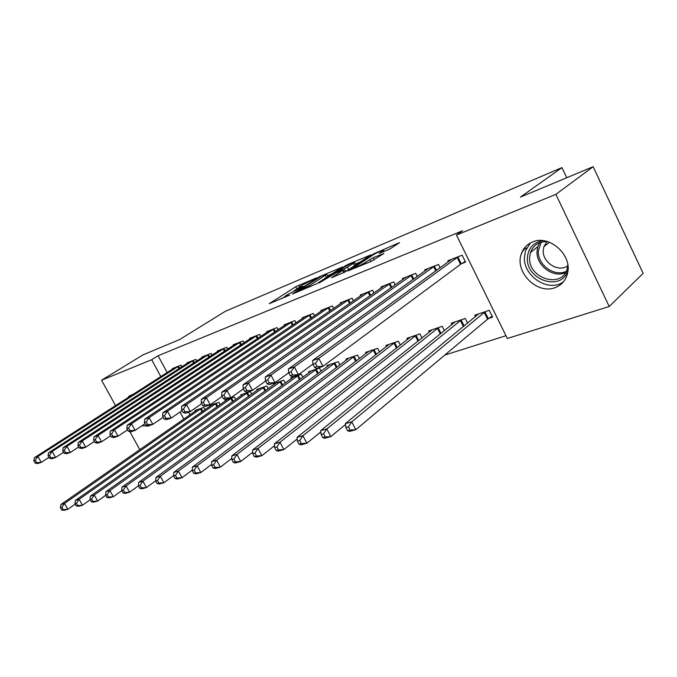 <?xml version="1.0" encoding="UTF-8"?>
<svg xmlns="http://www.w3.org/2000/svg" width="677" height="677" viewBox="0 0 677 677"><rect width="100%" height="100%" fill="white"/><g stroke="black" fill="none" stroke-linecap="round" stroke-linejoin="round"><path stroke-width="1.02" d="M316.523 277.875L295.773 286.718L269.234 303.702L289.731 295.087L284.983 296.331L286.659 295.079L303.313 286.354L298.506 287.657L302.23 285.102L316.523 277.875M554.852 287.733C536.971 294.732 514.418 271.824 521.315 253.9C523.313 248.154 527.129 244.152 532.757 241.875C549.106 234.606 571.938 254.51 567.698 272.619C566.082 280.134 561.8 285.169 554.852 287.733M150.277 425.207L148.534 426.104L142.009 425.723M127.75 397.831L129.112 396.037L133.42 394.192M389.808 249.068L399.574 242.594L373.924 253.748L347.834 270.935L371.284 261.364L383.901 253.426L373.222 257.692L365.529 262.312C361.831 264.817 352.573 269.014 354.198 267.457L372.257 255.457C375.845 253.037 385.01 248.874 383.436 250.38L379.171 253.35L389.808 249.068M456.459 235.046L555.876 194.367L609.207 306.495L507.327 338.492L456.459 235.046L462.577 230.755L158.079 355.747L151.673 359.724L160.83 376.615M115.564 405.641L101.567 380.229L143.126 354.807L179.659 339.541L225.348 311.302L561.952 167.6L520.452 197.092L593.145 166.703L555.876 194.367M101.567 380.229L151.673 359.724M342.63 266.95L318.842 276.986L292.405 294.046L316.819 283.697L342.63 266.95M348.883 263.996L371.098 254.797L345.033 271.942L331.586 277.705L343.137 270.072L336.274 272.772L319.138 282.952L345.719 265.646L348.883 263.996L349.137 264.487M566.742 177.738L561.952 167.6M440.126 267.779L438.476 264.453L424.707 269.835L425.181 270.792M467.595 323.141L465.268 318.452L451.305 323.208L451.974 324.554M395.216 284.89L393.743 281.954L380.948 286.963L381.371 287.81M421.974 338.026L419.892 333.896L406.911 338.322L407.512 339.515M353.462 300.842L352.125 298.235L340.201 302.907L340.59 303.66M379.535 351.947L377.664 348.274L365.555 352.395L366.096 353.462M314.517 315.761L313.316 313.426L302.17 317.784L302.526 318.461M339.947 364.979L338.246 361.687L326.932 365.538L327.431 366.502M278.129 329.724L277.028 327.626L266.603 331.705L266.924 332.314M302.941 377.199L301.392 374.237L290.788 377.842L291.245 378.705M244.042 342.833L243.035 340.929L233.243 344.754L233.54 345.312M268.261 388.683L266.84 386L256.888 389.385L257.311 390.172M212.036 355.154L211.114 353.419L201.915 357.016L202.186 357.524M235.698 399.489L234.386 397.044L225.035 400.225L225.416 400.945M181.944 366.756L181.089 365.165L172.423 368.559L172.677 369.024M205.055 409.678L203.853 407.436L195.035 410.44L195.391 411.091M158.079 355.747L167.177 372.545M188.595 412.141L190.042 414.815M444.789 355.07L505.956 335.707M220.143 404.66L218.891 402.316L209.811 405.405L210.183 406.09M196.762 361.036L195.873 359.377L186.945 362.872L187.207 363.354M251.726 394.166L250.363 391.602L240.716 394.886L241.122 395.639M227.785 349.087L226.82 347.267L217.342 350.982L217.622 351.515M285.322 383.03L283.841 380.212L273.576 383.707L274.007 384.528M260.806 336.384L259.756 334.379L249.661 338.331L249.965 338.915M321.135 371.191L319.519 368.068L308.568 371.791L309.042 372.705M296.018 322.853L294.867 320.644L284.095 324.858L284.433 325.502M359.402 358.573L357.617 355.095L345.922 359.081L346.438 360.088M333.651 308.424L332.39 305.962L320.864 310.472L321.236 311.183M400.378 345.101L398.406 341.216L385.873 345.482L386.449 346.607M373.966 293.006L372.57 290.238L360.215 295.07L360.621 295.874M444.366 330.714L442.166 326.322L428.71 330.901L429.345 332.17M417.26 276.487L415.695 273.364L402.426 278.552L402.883 279.457M488.659 318.444L492.602 317.124L489.243 310.294L474.755 315.228L475.466 316.667M461.638 263.632L465.531 262.126L462.12 255.195L447.827 260.789L448.326 261.813M593.145 166.703L643.15 273.356L609.207 306.495M139.817 449.697L129.866 431.63M180.031 412.022L183.865 419.105M561.952 283.451L561.673 282.868M298.904 288.436L298.633 287.92L293.996 290.763M284.915 296.577L281.59 298.709M331.975 273.863L327.533 275.734M321.837 275.852L296.568 291.889L309.77 285.423L326.788 274.278L321.837 275.852M355.374 264.038L360.096 262.058M353.436 263.404L354.604 262.515C353.512 262.27 349.924 263.912 343.831 267.44L337.459 271.629L344.305 268.938L353.436 263.404L354.587 265.672M355.56 265.037L355.645 264.572M347.724 270.174L344.051 271.875M197.396 409.636L60.93 504.492L64.51 503.468L67.802 509.307L75.232 504.086M63.189 509.637L67.802 509.307L64.213 510.297L61.751 510.035L63.189 509.637L61.869 507.31L60.431 507.708L61.751 510.035M61.869 507.31L64.51 503.468L201.458 408.248M60.431 507.708L60.93 504.492M178.736 366.088L37.92 456.45L34.425 457.669L174.742 367.645M48.905 457.407L41.263 462.366L37.76 463.559L35.187 463.127L36.583 462.645L35.246 460.284L33.85 460.766L35.187 463.127M35.246 460.284L37.92 456.45L41.263 462.366L36.583 462.645M34.425 457.669L33.85 460.766M212.248 404.575L75.426 500.371L79.124 499.313L82.467 505.254L90.21 499.77M77.787 505.592L82.467 505.254L78.76 506.278L76.306 505.998L77.787 505.592L76.45 503.214L74.969 503.629L76.306 505.998M76.45 503.214L79.124 499.313L216.428 403.153M74.969 503.629L75.426 500.371M227.54 399.371L90.422 496.106L94.247 495.014L97.64 501.056L105.714 495.293M92.893 501.395L97.64 501.056L93.798 502.122L91.361 501.818L92.893 501.395L91.539 498.974L90.007 499.406L91.361 501.818M91.539 498.974L94.247 495.014L231.847 397.907M90.007 499.406L90.422 496.106M193.453 360.325L52.188 451.466L48.575 452.727L189.34 361.933M63.545 452.287L55.573 457.483L51.951 458.718L49.387 458.261L50.834 457.77L49.48 455.359L48.033 455.858L49.387 458.261M49.48 455.359L52.188 451.466L55.573 457.483L50.834 457.77M48.575 452.727L48.033 455.858M208.609 354.393L66.947 446.312L63.215 447.615L204.378 356.051M78.701 446.981L70.383 452.439L66.634 453.717L64.078 453.235L65.576 452.718L64.205 450.273L62.707 450.789L64.078 453.235M64.205 450.273L66.947 446.312L70.383 452.439L65.576 452.718M63.215 447.615L62.707 450.789M132.743 394.276L132.353 394.877M568.045 269.607C562.9 292.354 525.411 280.608 527.425 257.488C528.348 247.774 533.611 242.171 543.199 240.682M547.981 241.731C539.222 241.224 533.383 244.82 530.446 252.529L529.642 257.209C527.73 279.254 563.839 289.494 567.461 267.39L567.783 264.792M567.707 265.833C558.423 272.848 542.184 262.371 543.259 250.228L543.859 246.75L546.923 241.638M530.396 242.967L525.521 250.769L524.438 256.888C522.881 276.267 548.903 293.048 563.594 281.683M243.305 394.006L105.942 491.697L109.902 490.571L113.338 496.715L121.758 490.656M108.532 497.062L113.338 496.715L109.361 497.815L106.941 497.502L108.532 497.062L107.152 494.599L105.57 495.039L106.941 497.502M107.152 494.599L109.902 490.571L247.74 392.499M105.57 495.039L105.942 491.697M259.553 388.48L122.004 487.127L126.108 485.959L129.586 492.221L138.387 485.841M124.72 492.568L129.586 492.221L125.473 493.364L123.079 493.025L124.72 492.568L123.324 490.055L121.682 490.52L123.079 493.025M123.324 490.055L126.108 485.959L264.14 386.914M121.682 490.52L122.004 487.127M224.248 348.274L82.23 440.981L78.363 442.326L219.881 349.984M94.399 441.48L85.708 447.218L81.824 448.538L79.285 448.03L80.842 447.497L79.446 445.001L77.897 445.534L79.285 448.03M79.446 445.001L82.23 440.981L85.708 447.218L80.842 447.497M78.363 442.326L77.897 445.534M240.369 341.97L98.055 435.446L94.052 436.851L235.867 343.73M110.664 435.768L101.584 441.802L97.564 443.173L95.042 442.631L96.65 442.081L95.237 439.542L93.629 440.092L95.042 442.631M95.237 439.542L98.055 435.446L101.584 441.802L96.65 442.081M94.052 436.851L93.629 440.092M276.326 382.767L138.65 482.396L142.906 481.186L146.435 487.567L155.702 480.78M141.493 487.905L146.435 487.567L142.17 488.752L139.792 488.379L141.493 487.905L140.08 485.358L138.379 485.832L139.792 488.379M140.08 485.358L142.906 481.186L281.048 381.159M138.379 485.832L138.65 482.396M257.015 335.453L114.464 429.717L110.309 431.173L252.36 337.273M127.53 429.844L118.043 436.191L113.871 437.613L111.366 437.037L113.034 436.47L111.595 433.881L109.936 434.456L111.366 437.037M111.595 433.881L114.464 429.717L118.043 436.191L113.034 436.47M110.309 431.173L109.936 434.456M293.632 376.877L155.913 477.488L160.322 476.236L163.902 482.743L173.676 475.508M158.892 483.082L163.902 482.743L159.476 483.962L157.123 483.573L158.892 483.082L157.462 480.475L155.693 480.975L157.123 483.573M157.462 480.475L160.322 476.236L298.506 375.219M155.693 480.975L155.913 477.488M274.193 328.734L131.482 423.777L127.166 425.283L269.395 330.613M145.03 423.684L135.104 430.377L130.779 431.85L128.3 431.241L130.026 430.648L128.571 428.008L126.844 428.609L128.3 431.241M128.571 428.008L131.482 423.777L135.104 430.377L130.026 430.648M127.166 425.283L126.844 428.609M311.505 370.793L173.811 472.402L178.389 471.099L182.02 477.734L192.327 470.024M176.942 478.072L182.02 477.734L177.425 479.003L175.106 478.58L176.942 478.072L175.487 475.415L173.659 475.931L175.106 478.58M175.487 475.415L178.389 471.099L316.54 369.083M173.659 475.931L173.811 472.402M329.961 364.514L192.395 467.122L197.159 465.768L200.832 472.529L211.689 464.32M195.687 472.868L200.832 472.529L196.068 473.849L193.774 473.401L195.687 472.868L194.206 470.16L192.302 470.701L193.774 473.401M194.206 470.16L197.159 465.768L335.174 362.737M192.302 470.701L192.395 467.122M349.053 358.015L211.706 461.629L216.648 460.225L220.38 467.13L231.813 458.38M215.159 467.468L220.38 467.13L215.421 468.501L213.179 468.019L215.159 467.468L213.661 464.701L211.681 465.26L213.179 468.019M213.661 464.701L216.648 460.225L354.443 356.178M211.681 465.26L211.706 461.629M368.796 351.295L231.779 455.926L236.925 454.462L240.707 461.511L252.741 452.185M235.41 461.849L240.707 461.511L235.554 462.933L233.345 462.416L235.41 461.849L233.895 459.031L231.83 459.607L233.345 462.416M233.895 459.031L236.925 454.462L374.373 349.4M231.83 459.607L231.779 455.926M389.224 344.339L252.665 449.993L258.022 448.47L261.864 455.663L274.523 445.711M256.481 456.002L261.864 455.663L256.49 457.144L254.332 456.594L256.481 456.002L254.941 453.116L252.8 453.717L254.332 456.594M254.941 453.116L258.022 448.47L394.996 342.376M252.8 453.717L252.665 449.993M410.389 337.138L274.413 443.807L279.99 442.225L283.891 449.57L297.211 438.958M278.433 449.909L283.891 449.57L278.298 451.119L276.191 450.527L278.433 449.909L276.868 446.964L274.634 447.59L276.191 450.527M276.868 446.964L279.99 442.225L416.363 335.098M274.634 447.59L274.413 443.807M432.307 329.674L297.076 437.367L302.89 435.717L306.85 443.223L320.847 431.892M301.307 443.562L306.85 443.223L301.02 444.84L298.98 444.205L301.307 443.562L299.725 440.549L297.389 441.209L298.98 444.205M299.725 440.549L302.89 435.717L438.51 327.566M297.389 441.209L297.076 437.367M455.046 321.939L320.72 430.648L326.788 428.922L330.808 436.606L345.515 424.487M325.18 436.936L330.808 436.606L324.723 438.281L322.743 437.613L325.18 436.936L323.564 433.855L321.135 434.541L322.743 437.613M323.564 433.855L326.788 428.922L461.469 319.747M321.135 434.541L320.72 430.648M478.631 313.908L345.397 423.633L351.735 421.83L355.814 429.692L487.592 319.18L492.162 316.218M350.102 430.013L355.814 429.692L349.459 431.444L347.563 430.724L350.102 430.013L348.469 426.874L345.93 427.585L347.563 430.724M521.459 253.79C522.585 250.685 524.337 248.738 526.706 247.943M348.469 426.874L351.735 421.83L485.299 311.64M345.93 427.585L345.397 423.633M291.939 321.787L149.135 417.607L144.658 419.173L286.98 323.724M163.199 417.286L152.816 424.335L148.331 425.867L145.868 425.224L147.662 424.614L146.19 421.915L144.396 422.541L145.868 425.224M146.19 421.915L149.135 417.607L152.816 424.335L147.662 424.614M144.658 419.173L144.396 422.541M310.286 314.61L167.481 411.201L162.827 412.826L305.158 316.616M182.079 410.617L171.213 418.064L166.55 419.655L164.122 418.978L165.983 418.335L164.486 415.593L162.624 416.237L164.122 418.978M164.486 415.593L167.481 411.201L171.213 418.064L165.983 418.335M162.827 412.826L162.624 416.237M329.259 307.189L186.539 404.541L181.707 406.234L323.953 309.262M201.712 403.678L190.33 411.548L185.481 413.207L183.086 412.479L185.024 411.819L183.509 409.01L181.571 409.687L183.086 412.479M183.509 409.01L186.539 404.541L190.33 411.548L185.024 411.819M181.707 406.234L181.571 409.687M348.883 299.505L206.375 397.619L201.34 399.379L343.4 301.654M222.141 396.443L210.217 404.77L205.173 406.496L202.812 405.726L204.835 405.041L203.286 402.172L201.272 402.866L202.812 405.726M203.286 402.172L206.375 397.619L210.217 404.77L204.835 405.041M201.34 399.379L201.272 402.866M369.21 291.55L227.015 390.409L221.777 392.237L363.524 293.776M243.424 388.894L230.916 397.721L225.661 399.506L223.351 398.694L225.449 397.974L223.884 395.055L221.785 395.774L223.351 398.694M223.884 395.055L227.015 390.409L230.916 397.721L225.449 397.974M221.777 392.237L221.785 395.774M390.265 283.316L248.518 382.903L243.06 384.807L384.375 285.618M265.604 381.007L252.479 390.367L247.003 392.237L244.744 391.374L246.927 390.621L245.345 387.633L243.153 388.386L244.744 391.374M245.345 387.633L248.518 382.903L252.479 390.367L246.927 390.621M243.06 384.807L243.153 388.386M412.09 274.777L270.944 375.066L265.249 377.055L405.98 277.164M288.749 372.756L274.964 382.7L269.251 384.654L267.043 383.732L269.328 382.954L267.711 379.89L265.435 380.686L267.043 383.732M267.711 379.89L270.944 375.066L274.964 382.7L269.328 382.954M265.249 377.055L265.435 380.686M434.727 265.917L294.343 366.892L288.394 368.973L428.389 268.397M312.952 364.082L298.43 374.703L292.464 376.734L290.323 375.76L292.701 374.948L291.068 371.817L288.69 372.646L290.323 375.76M291.068 371.817L294.343 366.892L298.43 374.703L292.701 374.948M288.394 368.973L288.69 372.646M458.227 256.718L318.791 358.353L312.579 360.528L451.652 259.291M465.209 261.474L460.538 264.326L322.937 366.35L316.709 368.474L314.636 367.433L317.124 366.587L315.465 363.38L312.977 364.243L314.636 367.433M315.465 363.38L318.791 358.353L322.937 366.35L317.124 366.587M312.579 360.528L312.977 364.243M296.898 288.901L295.773 286.718M299.64 286.769L298.802 285.135M310.43 286.701L309.77 285.423M326.373 277.502L325.29 275.395M343.814 272.653L342.672 270.419M345.981 266.154L345.719 265.646M345.49 271.274L344.305 268.938M348.697 269.539L347.538 267.246M382.759 252.039L382.344 251.209M366.13 263.505L365.529 262.312M370.928 261.508L369.879 259.435M374.305 259.833L373.222 257.692M374.195 254.281L373.924 253.748M377.427 252.563L377.165 252.056M202.034 411.794L200.46 408.874M202.702 411.328L201.145 408.434M178.415 366.265L179.523 368.313M177.721 366.689L178.838 368.753M217.063 406.835L215.421 403.788M217.732 406.361L216.107 403.348M232.541 401.732L230.84 398.541M233.218 401.258L231.526 398.101M193.131 360.511L194.274 362.652M192.429 360.934L193.588 363.1M208.288 354.579L209.489 356.821M207.585 355.01L208.795 357.27M565.456 272.619C553.194 278.433 535.905 265.316 537.039 251.277L537.86 246.623L539.755 242.679M541.185 242.214L538.342 250.837C537.216 264.58 554.336 277.308 566.167 271.308M248.501 396.477L246.733 393.142M249.178 395.994L247.427 392.685M264.969 391.061L263.116 387.566M265.646 390.578L263.81 387.109M223.918 348.46L225.17 350.804M223.215 348.892L224.476 351.261M240.047 342.156L241.342 344.61M239.336 342.596L240.648 345.075M281.954 385.484L280.024 381.82M282.639 384.993L280.727 381.354M256.685 335.648L258.039 338.229M255.965 336.088L257.336 338.695M299.496 379.738L297.482 375.879M300.182 379.238L298.176 375.413M273.863 328.929L275.277 331.637M273.144 329.369L274.574 332.111M317.623 373.814L315.507 369.752M318.3 373.306L316.21 369.278M336.351 367.696L334.133 363.414M337.028 367.179L334.836 362.94M355.713 361.383L353.394 356.864M356.398 360.858L354.105 356.39M375.76 354.866L373.315 350.085M376.446 354.333L374.026 349.603M396.51 348.13L393.946 343.07M397.196 347.597L394.657 342.587M418.014 341.183L415.306 335.809M418.699 340.633L416.017 335.318M440.304 333.989L437.444 328.277M440.989 333.439L438.154 327.786M463.432 326.559L460.402 320.475M464.117 326.001L461.122 319.967M487.592 319.18L484.233 312.368M488.303 318.672L484.944 311.86M291.601 321.981L293.09 324.833M290.882 322.43L292.388 325.315M309.948 314.805L311.505 317.818M309.22 315.262L310.794 318.3M328.912 307.383L330.545 310.565M328.184 307.84L329.834 311.048M348.537 299.708L350.254 303.068M347.809 300.165L349.544 303.558M368.855 291.762L370.666 295.316M368.127 292.219L369.955 295.815M389.91 283.519L391.814 287.302M389.173 283.993L391.103 287.81M411.734 274.989L413.74 279.009M410.998 275.454L413.029 279.516M434.372 266.129L436.496 270.411M433.635 266.603L435.785 270.935M457.864 256.938L461.274 263.844M457.136 257.412L460.538 264.326M285.398 297.127L285.119 296.602M296.814 292.371L296.594 291.948M327.922 276.495L326.788 274.278M344.305 272.382L343.137 270.072M355.78 264.834L354.604 262.515M337.73 272.162L337.51 271.722M384.003 251.514L383.436 250.38M354.621 268.304L354.342 267.745M539.814 242.654L537.86 246.623L530.446 252.529M543.859 246.75L549.453 242.256"/></g></svg>
